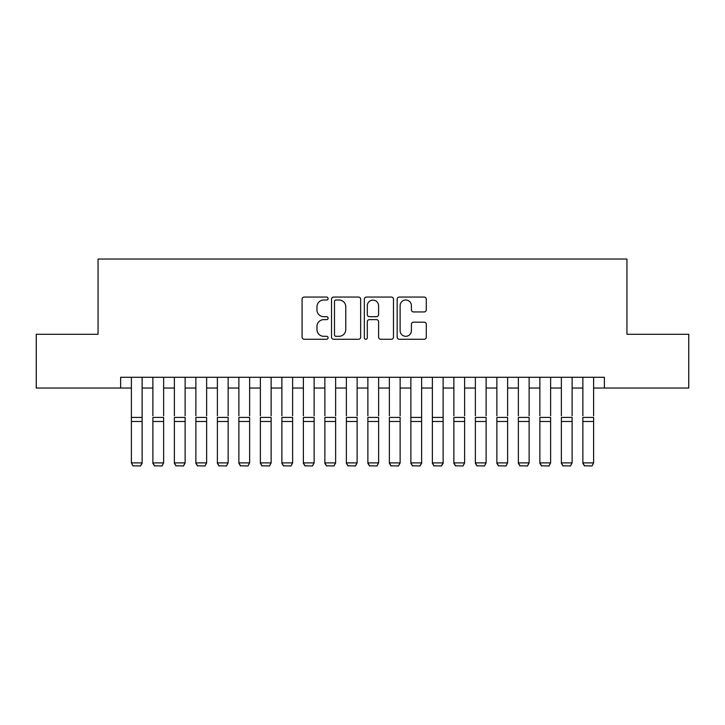 <?xml version="1.0" encoding="UTF-8"?>
<svg xmlns="http://www.w3.org/2000/svg" width="725" height="725" viewBox="0 0 725 725"><rect width="100%" height="100%" fill="white"/><g stroke="black" fill="none" stroke-linecap="round" stroke-linejoin="round"><path stroke-width="1.09" d="M328.099 298.537A1.477 1.477 0 0 0 326.622 297.06L304.201 297.06A2.112 2.112 0 0 0 302.089 299.171L302.089 337.152A2.112 2.112 0 0 0 304.201 339.264L326.622 339.264A1.477 1.477 0 0 0 328.099 337.787A1.477 1.477 0 0 0 326.622 336.309L323.722 336.309A6.752 6.752 0 0 1 316.97 329.558L316.97 326.395A6.752 6.752 0 0 1 323.722 319.643L326.622 319.643A1.477 1.477 0 0 0 328.099 318.166A1.477 1.477 0 0 0 326.622 316.689L323.722 316.689A6.752 6.752 0 0 1 316.97 309.928L316.97 306.766A6.752 6.752 0 0 1 323.722 300.014L326.622 300.014A1.477 1.477 0 0 0 328.099 298.537M424.17 311.94A2.112 2.112 0 0 0 426.282 309.829L426.282 299.171A2.112 2.112 0 0 0 424.17 297.06L399.276 297.06A2.112 2.112 0 0 0 397.164 299.171L397.164 337.152A2.112 2.112 0 0 0 399.276 339.264L424.17 339.264A2.112 2.112 0 0 0 426.282 337.152L426.282 324.283A2.112 2.112 0 0 0 424.17 322.172L413.513 322.172A2.112 2.112 0 0 0 411.41 324.283L411.41 330.663A5.646 5.646 0 0 1 405.764 336.309A5.646 5.646 0 0 1 400.118 330.663L400.118 305.66A5.646 5.646 0 0 1 405.764 300.014A5.646 5.646 0 0 1 411.41 305.66L411.41 309.829A2.112 2.112 0 0 0 413.513 311.94L424.17 311.94M120.631 388.038L36.25 388.038L36.25 334.288L98.056 334.288L98.056 259.042L626.944 259.042L626.944 334.288L688.75 334.288L688.75 388.038L604.369 388.038L604.369 377.281L120.631 377.281L120.631 388.038L131.388 388.038M360.651 299.171A2.112 2.112 0 0 0 358.54 297.06L333.645 297.06A2.112 2.112 0 0 0 331.533 299.171L331.533 337.152A2.112 2.112 0 0 0 333.645 339.264L358.54 339.264A2.112 2.112 0 0 0 360.651 337.152L360.651 299.171M366.46 297.06L391.355 297.06A2.112 2.112 0 0 1 393.467 299.171L393.467 337.152A2.112 2.112 0 0 1 391.355 339.264L380.697 339.264A2.112 2.112 0 0 1 378.595 337.152L378.595 321.746A2.112 2.112 0 0 0 376.483 319.643L369.415 319.643A2.112 2.112 0 0 0 367.303 321.746L367.303 337.787A1.477 1.477 0 0 1 365.826 339.264A1.477 1.477 0 0 1 364.349 337.787L364.349 299.171A2.112 2.112 0 0 1 366.46 297.06M142.136 388.038L152.884 388.038M163.632 388.038L174.381 388.038M185.129 388.038L195.877 388.038M206.634 388.038L217.382 388.038M228.13 388.038L238.878 388.038M249.627 388.038L260.375 388.038M271.132 388.038L281.88 388.038M292.628 388.038L303.376 388.038M314.124 388.038L324.873 388.038M335.63 388.038L346.378 388.038M357.126 388.038L367.874 388.038M378.622 388.038L389.37 388.038M400.127 388.038L410.876 388.038M421.624 388.038L432.372 388.038M443.12 388.038L453.868 388.038M464.625 388.038L475.373 388.038M486.122 388.038L496.87 388.038M507.618 388.038L518.366 388.038M529.123 388.038L539.871 388.038M550.619 388.038L561.368 388.038M572.116 388.038L582.864 388.038M593.612 388.038L604.369 388.038M335.965 300.014A1.477 1.477 0 0 0 334.488 301.491L334.488 334.832A1.477 1.477 0 0 0 335.965 336.309L339.019 336.309A6.752 6.752 0 0 0 345.78 329.558L345.78 306.766A6.752 6.752 0 0 0 339.019 300.014L335.965 300.014M378.595 305.769A5.646 5.646 0 0 0 372.949 300.123A5.646 5.646 0 0 0 367.303 305.769L367.303 314.577A2.112 2.112 0 0 0 369.415 316.689L376.483 316.689A2.112 2.112 0 0 0 378.595 314.577L378.595 305.769M142.136 377.281L142.136 463.293L140.523 465.957L132.992 465.803L140.523 465.957M132.992 465.957L131.388 462.903L142.136 462.903L140.523 465.803M131.388 377.281L131.388 462.903L132.992 465.803M152.884 377.281L152.884 415.769M163.632 377.281L163.632 415.769M152.884 463.293L154.498 465.957L152.884 462.903L163.632 462.903L162.019 465.957L154.498 465.803L162.019 465.957M174.381 377.281L174.381 415.769M185.129 377.281L185.129 415.769M174.381 463.293L175.994 465.957L174.381 462.903L185.129 462.903L183.516 465.957L175.994 465.803L183.516 465.957M195.877 377.281L195.877 415.769M206.634 377.281L206.634 415.769M195.877 463.293L197.49 465.957L195.877 462.903L206.634 462.903L205.021 465.957L197.49 465.803L205.021 465.957M217.382 377.281L217.382 415.769M228.13 377.281L228.13 415.769M217.382 463.293L218.995 465.957L217.382 462.903L228.13 462.903L226.517 465.957L218.995 465.803L226.517 465.957M163.632 421.488L152.884 421.488L152.884 417.419L163.632 417.419L163.632 462.903L162.019 465.803M152.884 421.488L152.884 462.903L154.498 465.803M185.129 421.488L174.381 421.488L174.381 417.419L185.129 417.419L185.129 462.903L183.516 465.803M174.381 421.488L174.381 462.903L175.994 465.803M206.634 421.488L195.877 421.488L195.877 417.419L206.634 417.419L206.634 462.903L205.021 465.803M195.877 421.488L195.877 462.903L197.49 465.803M228.13 421.488L217.382 421.488L217.382 417.419L228.13 417.419L228.13 462.903L226.517 465.803M217.382 421.488L217.382 462.903L218.995 465.803M238.878 377.281L238.878 415.769M249.627 377.281L249.627 415.769M238.878 463.293L240.492 465.957L238.878 462.903L249.627 462.903L248.013 465.957L240.492 465.803L248.013 465.957M249.627 421.488L238.878 421.488L238.878 417.419L249.627 417.419L249.627 462.903L248.013 465.803M238.878 421.488L238.878 462.903L240.492 465.803M260.375 377.281L260.375 415.769M271.132 377.281L271.132 415.769M260.375 463.293L261.988 465.957L260.375 462.903L271.132 462.903L269.519 465.957L261.988 465.803L269.519 465.957M271.132 421.488L260.375 421.488L260.375 417.419L271.132 417.419L271.132 462.903L269.519 465.803M260.375 421.488L260.375 462.903L261.988 465.803M281.88 377.281L281.88 415.769M292.628 377.281L292.628 415.769M281.88 463.293L283.493 465.957L281.88 462.903L292.628 462.903L291.015 465.957L283.493 465.803L291.015 465.957M292.628 421.488L281.88 421.488L281.88 417.419L292.628 417.419L292.628 462.903L291.015 465.803M281.88 421.488L281.88 462.903L283.493 465.803M303.376 377.281L303.376 415.769M314.124 377.281L314.124 415.769M303.376 463.293L304.989 465.957L303.376 462.903L314.124 462.903L312.511 465.957L304.989 465.803L312.511 465.957M314.124 421.488L303.376 421.488L303.376 417.419L314.124 417.419L314.124 462.903L312.511 465.803M303.376 421.488L303.376 462.903L304.989 465.803M324.873 377.281L324.873 415.769M335.63 377.281L335.63 415.769M324.873 463.293L326.486 465.957L324.873 462.903L335.63 462.903L334.017 465.957L326.486 465.803L334.017 465.957M335.63 421.488L324.873 421.488L324.873 417.419L335.63 417.419L335.63 462.903L334.017 465.803M324.873 421.488L324.873 462.903L326.486 465.803M346.378 377.281L346.378 415.769M357.126 377.281L357.126 415.769M346.378 463.293L347.991 465.957L346.378 462.903L357.126 462.903L355.513 465.957L347.991 465.803L355.513 465.957M357.126 421.488L346.378 421.488L346.378 417.419L357.126 417.419L357.126 462.903L355.513 465.803M346.378 421.488L346.378 462.903L347.991 465.803M367.874 377.281L367.874 415.769M378.622 377.281L378.622 415.769M367.874 463.293L369.487 465.957L367.874 462.903L378.622 462.903L377.009 465.957L369.487 465.803L377.009 465.957M378.622 421.488L367.874 421.488L367.874 417.419L378.622 417.419L378.622 462.903L377.009 465.803M367.874 421.488L367.874 462.903L369.487 465.803M389.37 377.281L389.37 415.769M400.127 377.281L400.127 415.769M389.37 463.293L390.983 465.957L389.37 462.903L400.127 462.903L398.514 465.957L390.983 465.803L398.514 465.957M400.127 421.488L389.37 421.488L389.37 417.419L400.127 417.419L400.127 462.903L398.514 465.803M389.37 421.488L389.37 462.903L390.983 465.803M421.624 377.281L421.624 463.293L420.011 465.957L412.489 465.803L420.011 465.957M410.876 463.293L412.489 465.957L410.876 462.903L421.624 462.903L420.011 465.803M410.876 377.281L410.876 462.903L412.489 465.803M443.12 377.281L443.12 463.293L441.507 465.957L433.985 465.803L441.507 465.957M432.372 463.293L433.985 465.957L432.372 462.903L443.12 462.903L441.507 465.803M432.372 377.281L432.372 462.903L433.985 465.803M421.624 415.769L421.624 417.419L410.876 417.419L410.876 415.769M443.12 415.769L443.12 417.419L432.372 417.419L432.372 415.769M453.868 377.281L453.868 415.769M464.625 377.281L464.625 415.769M453.868 463.293L455.481 465.957L453.868 462.903L464.625 462.903L463.012 465.957L455.481 465.803L463.012 465.957M464.625 421.488L453.868 421.488L453.868 417.419L464.625 417.419L464.625 462.903L463.012 465.803M453.868 421.488L453.868 462.903L455.481 465.803M475.373 377.281L475.373 415.769M486.122 377.281L486.122 415.769M475.373 463.293L476.987 465.957L475.373 462.903L486.122 462.903L484.508 465.957L476.987 465.803L484.508 465.957M486.122 421.488L475.373 421.488L475.373 417.419L486.122 417.419L486.122 462.903L484.508 465.803M475.373 421.488L475.373 462.903L476.987 465.803M496.87 377.281L496.87 415.769M507.618 377.281L507.618 415.769M496.87 463.293L498.483 465.957L496.87 462.903L507.618 462.903L506.005 465.957L498.483 465.803L506.005 465.957M507.618 421.488L496.87 421.488L496.87 417.419L507.618 417.419L507.618 462.903L506.005 465.803M496.87 421.488L496.87 462.903L498.483 465.803M518.366 377.281L518.366 415.769M529.123 377.281L529.123 415.769M518.366 463.293L519.979 465.957L518.366 462.903L529.123 462.903L527.51 465.957L519.979 465.803L527.51 465.957M529.123 421.488L518.366 421.488L518.366 417.419L529.123 417.419L529.123 462.903L527.51 465.803M518.366 421.488L518.366 462.903L519.979 465.803M539.871 377.281L539.871 415.769M550.619 377.281L550.619 415.769M539.871 463.293L541.484 465.957L539.871 462.903L550.619 462.903L549.006 465.957L541.484 465.803L549.006 465.957M550.619 421.488L539.871 421.488L539.871 417.419L550.619 417.419L550.619 462.903L549.006 465.803M539.871 421.488L539.871 462.903L541.484 465.803M561.368 377.281L561.368 415.769M572.116 377.281L572.116 415.769M561.368 463.293L562.981 465.957L561.368 462.903L572.116 462.903L570.502 465.957L562.981 465.803L570.502 465.957M572.116 421.488L561.368 421.488L561.368 417.419L572.116 417.419L572.116 462.903L570.502 465.803M561.368 421.488L561.368 462.903L562.981 465.803M582.864 377.281L582.864 415.769M593.612 377.281L593.612 415.769M582.864 463.293L584.477 465.957L582.864 462.903L593.612 462.903L592.008 465.957L584.477 465.803L592.008 465.957M593.612 421.488L582.864 421.488L582.864 417.419L593.612 417.419L593.612 462.903L592.008 465.803M582.864 421.488L582.864 462.903L584.477 465.803M142.136 417.419L131.388 417.419M142.136 421.488L131.388 421.488M421.624 421.488L410.876 421.488M443.12 421.488L432.372 421.488"/></g></svg>
